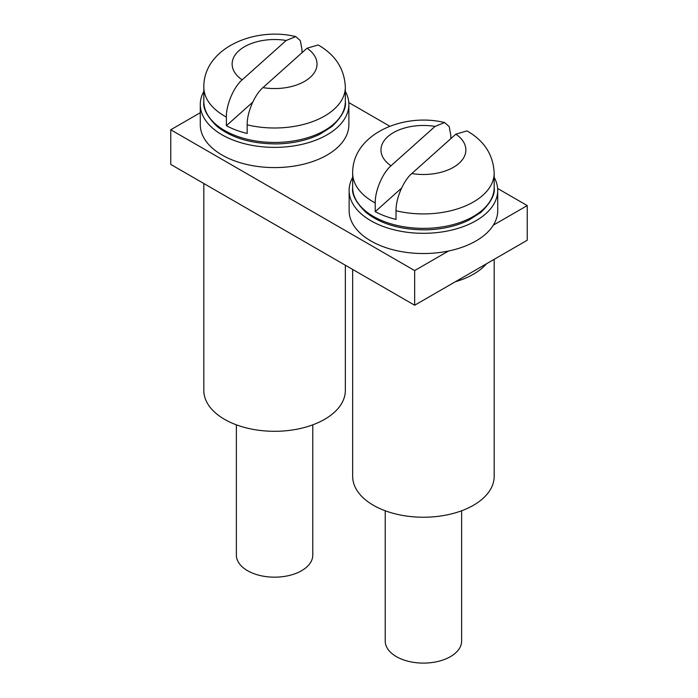 <?xml version="1.0" encoding="UTF-8"?>
<svg xmlns="http://www.w3.org/2000/svg" width="698" height="698" viewBox="0 0 698 698"><rect width="100%" height="100%" fill="white"/><g stroke="black" fill="none" stroke-linecap="round" stroke-linejoin="round"><path stroke-width="1.05" d="M448.578 250.992L414.664 270.571L170.757 129.758L170.757 164.423L414.664 305.235L527.243 240.243L527.243 205.578L497.639 188.495M414.664 270.571L414.664 305.235M389.807 126.242L348.799 102.562M200.282 112.71L170.757 129.758M527.243 205.578L493.329 225.157M352.665 177.336A74.293 42.892 0 0 0 349.131 190.414A74.293 42.892 0 0 0 369.155 219.713A74.293 42.892 0 0 0 450.699 230.314A74.293 42.892 0 0 0 497.718 190.414A74.293 42.892 0 0 0 494.175 177.336M349.131 190.414L349.131 210.639A74.293 42.892 0 0 0 369.155 239.929A74.293 42.892 0 0 0 450.699 250.538A74.293 42.892 0 0 0 497.718 210.639L497.718 190.414M455.332 281.765A70.76 40.85 0 0 0 486.576 263.722M352.665 269.445L352.665 476.394A70.76 40.85 0 0 0 380.419 508.825A70.76 40.85 0 0 0 454.756 513.013A70.76 40.85 0 0 0 494.175 476.394L494.175 259.333M401.594 188.085L375.219 211.651L375.219 202.987C375.001 190.606 382.713 172.764 390.985 165.792L435.055 126.408L444.617 122.543L449.18 126.565L450.829 135.421L450.829 138.658M385.217 510.77L385.217 641.043A38.207 22.057 0 0 0 423.424 663.1A38.207 22.057 0 0 0 461.631 641.043L461.631 510.77M375.219 211.651A70.76 40.85 0 0 0 396.019 219.416L396.019 210.744A70.76 40.85 0 0 0 494.175 173.087C493.312 154.816 484.246 140.752 466.979 130.892L455.855 134.164L411.785 173.549C403.505 180.538 395.81 198.337 396.019 210.744M203.825 183.504L203.825 390.452A70.76 40.85 0 0 0 231.57 422.892A70.76 40.85 0 0 0 305.907 427.08A70.76 40.85 0 0 0 345.336 390.452L345.336 265.205M203.825 91.403A74.293 42.892 0 0 0 200.282 104.482A74.293 42.892 0 0 0 220.315 133.78A74.293 42.892 0 0 0 301.85 144.381A74.293 42.892 0 0 0 348.869 104.482A74.293 42.892 0 0 0 345.336 91.403M200.282 104.482L200.282 124.698A74.293 42.892 0 0 0 220.315 153.996A74.293 42.892 0 0 0 301.85 164.597A74.293 42.892 0 0 0 348.869 124.698L348.869 104.482M252.746 102.152L226.37 125.719L226.37 117.055C226.152 104.674 233.865 86.831 242.145 79.851L286.215 40.467L295.778 36.61L300.332 40.632L301.981 49.488L301.981 52.725M236.369 424.838L236.369 555.102A38.207 22.057 0 0 0 274.576 577.167A38.207 22.057 0 0 0 312.783 555.102L312.783 424.838M226.37 125.719A70.76 40.85 0 0 0 247.171 133.475L247.171 124.811A70.76 40.85 0 0 0 345.336 87.154C344.463 68.884 335.398 54.819 318.14 44.96L307.015 48.232L262.945 87.616C254.665 94.596 246.961 112.404 247.171 124.811M435.055 126.408A42.456 24.509 0 0 0 387.765 136.677A42.456 24.509 0 0 0 390.985 165.792M444.617 122.543C403.269 112.413 352.22 134.234 352.665 173.087A70.76 40.85 0 0 0 375.219 202.987M494.175 187.526C495.257 194.28 490.869 202.533 481.001 212.297L468.882 220.097C456.666 226.082 442.532 229.328 426.487 229.834C400.827 229.974 380.558 224.075 365.682 212.157C355.954 202.49 351.618 194.28 352.665 187.526A70.76 40.85 0 0 0 423.424 228.377A70.76 40.85 0 0 0 494.175 187.526L494.175 173.087M411.785 173.549A42.456 24.509 0 0 0 459.083 163.28A42.456 24.509 0 0 0 455.855 134.164M286.215 40.467A42.456 24.509 0 0 0 238.917 50.736A42.456 24.509 0 0 0 242.145 79.851M295.778 36.601C254.43 26.48 203.371 48.302 203.825 87.154A70.76 40.85 0 0 0 226.37 117.055M345.336 101.594C346.417 108.347 342.02 116.601 332.161 126.355L320.033 134.156C307.818 140.141 293.684 143.395 277.647 143.901C251.987 144.032 231.719 138.143 216.834 126.225C207.114 116.557 202.778 108.347 203.825 101.594A70.76 40.85 0 0 0 274.576 142.444A70.76 40.85 0 0 0 345.336 101.594L345.336 87.154M262.945 87.616A42.456 24.509 0 0 0 310.235 77.338A42.456 24.509 0 0 0 307.015 48.232M352.665 187.526L352.665 173.087M203.825 101.594L203.825 87.154"/></g></svg>
